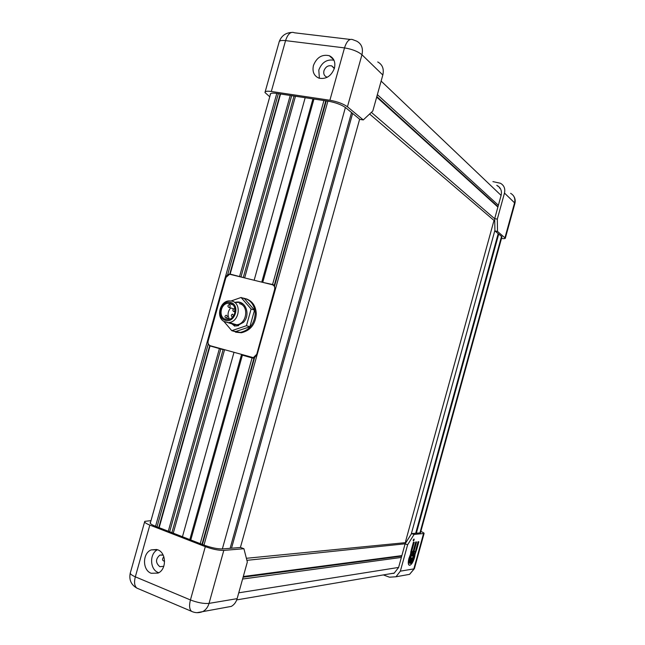 <?xml version="1.0" encoding="UTF-8"?>
<svg xmlns="http://www.w3.org/2000/svg" width="645" height="645" viewBox="0 0 645 645"><rect width="100%" height="100%" fill="white"/><g stroke="black" fill="none" stroke-linecap="round" stroke-linejoin="round"><path stroke-width="0.97" d="M405.899 542.606L246.382 558.296M405.149 543.8L246.906 560.336M401.367 557.433L242.593 579.033M401.738 556.095L243.1 577.194M401.867 555.611L243.286 576.525M494.755 221.533L493.756 221.34L405.6 541.365L406.487 541.679M494.909 230.321L411.244 534.1M498.706 234.071L416.356 533.197M498.19 233.635L415.694 533.246M499.472 187.977L500.294 188.437M494.731 220.413L493.739 220.219L369.593 114.02M329.651 55.857L333.53 59.364M371.367 112.359L494.699 218.744M377.365 94.63L498.383 205.263M376.833 96.548L497.996 206.658M376.68 97.089L497.884 207.053M159.154 527.683L210.036 345.938L220.808 348.969L169.659 531.77M168.297 531.238L219.397 348.606M190.775 539.97L242.399 355.169L252.074 357.927L200.224 543.638M273.77 284.985L272.569 284.51L274.302 285.275L325.789 100.805M274.302 285.275L274.568 286.074L326.265 100.878M262.37 282.284L272.569 284.51L323.935 100.523M253.969 358.177L252.542 357.709M189.815 539.599L241.432 354.847L253.324 358.152M241.432 354.847L242.399 355.169M171.909 532.641L223.106 349.622L220.808 348.969M223.106 349.622L215.156 347.308L224.549 349.8M173.263 533.165L224.508 349.969M182.454 536.737L233.958 352.484M158.783 527.546L209.73 345.591L218.631 348.115M157.033 526.86L208.15 344.341L209.73 345.591M291.677 95.678L240.964 276.939L230.152 274.093L280.575 94.009M239.593 276.407L290.226 95.46M232.152 274.859L230.152 274.093L227.701 274.536L225.806 277.124L207.875 341.173L208.15 344.341M227.701 274.536L278.35 93.67M202.433 544.501L254.614 357.564L256.573 354.952L274.899 289.291L274.568 286.074M262.813 282.115L313.954 99.024M240.4 547.484L359.636 119.228M230.12 548.323L351.533 112.536M231.515 548.21L352.63 113.439M254.614 357.564L253.945 358.193L252.38 357.999M201.99 544.324L253.945 358.193M261.773 282.05L312.946 98.879M240.964 276.939L243.278 277.503L294.039 96.032M243.891 277.737L243.278 277.503M244.657 277.931L295.475 96.25M254.146 280.261L305.182 97.709M229.693 274.31L280.196 93.952M252.824 357.717L254.114 358.08M313.446 65.451C312.124 71.684 313.962 75.916 318.944 78.15C326.072 79.464 331.232 76.166 334.416 68.257C335.706 62.21 333.997 58.026 329.281 55.704C322.008 54.124 316.727 57.373 313.446 65.451M333.981 60.235C326.918 59.058 321.863 62.323 318.799 70.039L319.38 78.287M334.312 68.604L331.764 65.911C328.176 65.153 325.572 66.766 323.959 70.74C323.314 73.796 324.209 75.892 326.644 77.013L327.346 77.198M269.755 96.766L264.974 92.517C264.958 91.251 267.07 90.905 271.319 91.477L329.893 100.249L344.503 47.899L285.566 40.619L271.319 91.477M377.728 61.952C382.453 64.556 384.154 68.91 382.824 75.005L361.95 54.744L347.445 106.772L363.272 119.922L359.829 119.381L345.607 107.642C341.447 104.692 335.626 102.531 328.136 101.16L276.568 93.404C272.295 92.824 270.166 93.17 270.174 94.436L270.303 94.815M347.445 106.772C343.277 103.805 337.424 101.628 329.893 100.249M382.824 75.005L372.81 111.013L363.272 119.922M497.835 186.244L498.795 186.631M494.272 221.437L494.747 221.356M494.255 220.324L494.006 221.211M500.222 188.316L499.375 187.88M501.479 238.457C503.987 238.779 505.269 238.682 505.341 238.166L497.513 231.45L494.925 230.942L494.699 218.631L501.133 195.282C502.068 190.823 500.697 187.55 497.013 185.454L496.747 185.325M494.699 218.631L497.311 219.131L504.487 193.065C505.43 188.638 504.076 185.373 500.431 183.261L492.925 181.616M494.925 230.942L501.681 236.522L501.786 237.352M497.311 219.131L497.513 231.45M151.156 573.268L158.017 573.099C166.757 569.591 166.515 552.741 157.727 549.806L151.228 549.895C142.352 553.128 142.263 570.132 151.156 573.268M163.177 555.119L159.823 555.135C155.437 559.046 155.445 562.9 159.847 566.697L163.79 566.294M150.995 520.644L144.778 521.345C144.158 522.224 145.843 523.466 149.834 525.07L135.329 576.832L190.436 599.955L205.312 546.646C212.568 549.258 218.736 550.507 223.799 550.403L243.915 548.718L247.333 561.997L237.134 598.649C236.094 602.18 234.159 604.76 231.329 606.389L225.186 607.493M205.312 546.646L149.834 525.07M243.915 548.718L240.641 547.468L222.606 548.927C217.55 549.024 211.423 547.774 204.207 545.186L155.348 526.207C151.333 524.595 149.632 523.345 150.253 522.466L150.535 522.265M163.822 556.675C162.048 559.102 162.169 560.586 164.193 561.126L164.604 561.086M157.525 549.725C149.309 553.604 149.761 569.519 158.219 572.502M416.831 549.113L416.178 549.185L415.267 553.789L416.831 549.113L416.009 549.129L415.114 553.499M416.122 548.71L418.041 541.744L418.863 541.736L416.944 548.693L416.122 548.71M413.808 548.992L415.735 541.985L416.565 541.969L414.638 548.968L413.808 548.992M411.462 549.266L413.405 542.219L414.235 542.211L412.3 549.25L411.462 549.266M412.59 553.402L411.841 556.143L411.341 554.982L412.655 553.362L412.107 553.515M412.695 553.2L409.906 558.352L413.703 557.812C414.332 555.297 414.316 553.724 413.655 553.087L414.082 554.611L412.663 556.143L414.525 549.387L413.695 549.411L413.243 551.032M413.477 553.192L413.921 554.555L412.719 555.95M411.913 558.489L411.405 558.562L410.317 563.399L411.913 558.489L411.244 558.505L410.526 561.682M410.462 554.402L408.946 558.385C408.051 561.948 408.075 564.182 409.011 565.076L409.301 565.205M413.292 551.048C411.687 552.104 410.293 554.571 409.115 558.449C408.221 562.013 408.245 564.238 409.172 565.133L409.817 565.278C411.558 564.609 413.106 562.085 414.461 557.715C415.348 554.168 415.332 551.935 414.396 551.032L413.743 552.797C414.453 553.475 414.469 555.143 413.8 557.804C412.784 561.094 411.623 562.98 410.309 563.48L409.833 563.367C409.132 562.698 409.115 561.029 409.785 558.352L412.784 552.894L413.123 550.991L411.429 552.733M413.606 557.828C412.679 560.844 411.591 562.69 410.349 563.367M413.598 552.749L414.09 553.982M420.588 532.359L420.105 532.891L411.575 533.584L414.082 534.447L424.079 533.471C424.257 533.084 423.176 532.407 420.838 531.448M414.082 534.447L407.624 544.767L405.1 543.88L398.586 567.519L394.168 573.163L389.145 573.929M383.348 574.921L389.491 577.186L395.99 576.775L400.351 571.164L407.624 544.767M410.139 558.659L410.301 563.456L410.913 558.635L410.139 558.659L410.301 563.456L413.034 558.336L412.26 558.36L410.938 561.489M410.946 551.136L410.502 554.418L412.187 549.669L411.349 549.693L410.502 554.418M413.969 539.059L413.227 539.978L413.364 540.889M392.676 573.324L393.587 573.437M405.512 542.469L405.753 541.574L406.406 541.8M405.1 543.88L411.575 533.584M410.913 558.635L410.309 558.723M413.034 558.336L412.421 558.417L410.309 563.48M413.687 557.659L412.397 557.844L414.001 556.127L413.687 557.659L412.55 557.74M413.776 556.45L413.526 557.603M414.525 549.387L413.695 549.411M413.856 549.467L411.841 556.151M411.317 557.998L410.01 558.183L410.551 556.603L411.317 557.998L410.035 558.094M410.454 556.853L411.147 557.933M412.187 549.669L411.349 549.693M411.51 549.75L411.115 551.201M411.631 549.33L413.405 542.219M413.566 542.284L414.235 542.211M413.969 549.048L415.735 541.985M415.904 542.042L416.565 541.969M416.291 548.774L418.041 541.744M418.21 541.8L418.863 541.736M413.453 540.026L414.042 539.22L413.461 540.784L413.453 540.026M414.106 539.97L414.09 539.067L413.405 540.937L414.106 539.97M254.307 357.919L210.326 345.744C208.424 344.954 207.698 343.358 208.158 340.971L225.952 277.439L229.523 274.319L230.305 274.399L272.271 284.719C274.278 285.461 275.052 287.057 274.593 289.492L256.646 354.677M235.328 326.152L233.192 324.306M232.966 324.04L232.627 323.58M253.3 357.669L256.42 354.621M228.709 307.359L229.064 307.391C230.483 306.601 230.612 305.706 229.451 304.714L229.104 304.682C227.685 305.472 227.556 306.359 228.709 307.359M233.627 315.832L232.506 314.123C231.103 314.921 230.975 315.816 232.136 316.808L233.047 316.631M225.75 317.945L226.121 317.977C227.516 317.179 227.637 316.284 226.492 315.3L226.121 315.268C224.726 316.066 224.597 316.961 225.75 317.945M235.094 309.544L234.006 308.818C232.587 309.608 232.458 310.503 233.619 311.495L235.159 310.326M230.233 303.448L228.177 303.279C220.324 303.545 218.195 317.743 225.782 319.356L228.064 319.517C235.86 319.057 237.763 304.948 230.233 303.448M230.604 307.979C227.645 311.664 227.29 315.397 229.539 319.178M225.508 320.347C235.191 323.435 240.464 304.561 230.515 302.449C220.872 299.49 215.648 318.138 225.508 320.347M228.016 322.556L224.017 321.468C215.793 317.267 219.84 301.134 229.169 300.868L231.869 301.094C241.875 303.077 239.4 321.839 229.023 322.492L238.594 325.636M243.302 304.198L239.779 302.368L234.74 302.505M235.433 302.303L240.392 302.521M224.017 321.468L238.15 325.773M239.416 303.65C249.333 305.617 246.906 324.145 236.618 324.782L235.627 324.838M232.055 330.764L240.295 332.433C249.462 330.24 254.436 323.879 255.21 313.333C254.461 304.287 250.163 299.151 242.335 297.925M239.529 298.022L234.103 299.933M235.578 332.183L241.391 332.747C250.55 330.562 255.517 324.209 256.283 313.696C255.815 306.061 252.453 301.102 246.205 298.82M226.379 324.338L231.619 330.498M235.352 302.271L236.731 302.062C245.906 300.828 250.695 314.913 243.52 322.307L236.594 326.088M231.2 300.949L241.069 297.482L244.503 298.683L254.525 310.148L249.881 326.749L235.272 331.691L231.781 330.683L223.847 321.371M234.732 326.128L232.079 323.975M231.861 323.701L231.507 323.242M241.069 297.482L251.123 309.003L246.455 325.709L231.781 330.683M254.525 310.148L251.123 309.003M249.881 326.749L246.455 325.709M238.755 592.819L398.618 567.431M419.919 532.907L501.536 236.401M501.101 195.395L381.131 81.085M276.786 93.436L155.558 526.288M203.989 545.098L327.902 101.12M345.406 107.481L222.348 548.951M361.95 54.744C363.345 48.367 361.595 43.836 356.701 41.159L353.049 39.772C349.622 38.24 346.776 40.949 344.503 47.899C352.065 49.133 357.878 51.415 361.95 54.744M265.143 91.896L279.075 42.207C279.132 40.691 281.293 40.159 285.566 40.619C287.823 33.871 290.79 31.258 294.483 32.79L350.187 39.434M504.979 237.658L514.565 202.836L504.487 193.065M510.606 193.315C514.146 195.379 515.468 198.547 514.565 202.836L514.855 203.602M223.799 550.403L209.036 603.381L237.134 598.649M209.036 603.381C203.86 603.849 197.66 602.712 190.436 599.955C189.009 605.599 189.404 609.412 191.605 611.379C195.314 613.072 199.112 613.105 202.998 611.484C205.932 609.783 207.94 607.082 209.036 603.381M196.991 612.677L231.329 606.389M193.081 611.984L136.837 588.095C134.458 586.071 133.958 582.314 135.329 576.832C131.37 575.106 129.742 573.671 130.427 572.534L144.633 521.853M138.312 588.716L136.837 588.095C131.112 584.789 128.911 579.815 130.242 573.163M400.351 571.164L413.824 568.898L423.523 533.657M414.445 568.479L409.591 574.332L404.979 575.163M273.02 285.009L274.456 285.574M254.049 358.128L252.106 357.644M236.723 599.898L394.409 573.034M420.459 532.835L501.947 236.788M150.253 523.288L270.65 93.581M230.588 274.472L229.854 274.19M334.005 67.902L331.764 65.911M270.352 93.823L270.174 94.436M291.282 32.468C285.469 32.927 281.478 35.91 279.309 41.425M333.731 59.727L329.281 55.704M513.517 195.846C515.121 198.136 515.589 200.668 514.904 203.425L505.341 238.166M150.108 522.974L150.253 522.466M162.564 554.91L159.823 555.135M156.767 549.484L151.228 549.895M424.079 533.471L414.404 568.632L409.591 574.332L395.99 576.775M229.064 307.391L233.692 308.891M226.121 317.977L229.765 319.09M233.982 311.527L235.078 311.874M232.732 304.795L228.177 303.279M229.023 322.492L236.618 324.782M240.295 332.433L241.391 332.747"/></g></svg>
